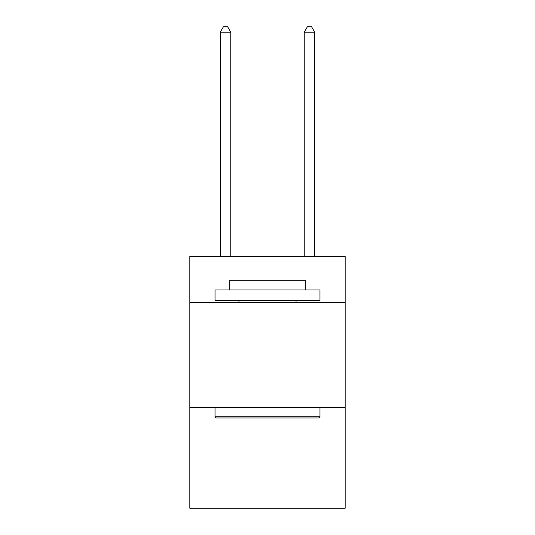 <?xml version="1.0" encoding="UTF-8"?>
<svg xmlns="http://www.w3.org/2000/svg" width="535" height="535" viewBox="0 0 535 535"><rect width="100%" height="100%" fill="white"/><g stroke="black" fill="none" stroke-linecap="round" stroke-linejoin="round"><path stroke-width="0.8" d="M345.162 302.549L345.162 256.379L189.838 256.379L189.838 302.549L345.162 302.549L345.162 508.25L189.838 508.25L189.838 302.549M345.162 407.503L189.838 407.503M216.287 417.995L215.023 416.738L319.977 416.738L318.713 417.995L216.287 417.995M319.977 289.957L319.977 300.456L215.023 300.456L215.023 289.957L319.977 289.957M229.716 289.957L229.716 280.307L305.284 280.307L305.284 289.957M319.977 407.503L319.977 416.738M215.023 407.503L215.023 416.738M296.049 300.456L296.049 302.549M238.951 300.456L238.951 302.549M230.766 256.379L230.766 32.207L220.273 32.207L220.273 256.379M220.273 32.207L223.423 26.75L227.622 26.75L230.766 32.207M314.727 256.379L314.727 32.207L304.234 32.207L304.234 256.379M304.234 32.207L307.378 26.75L311.577 26.75L314.727 32.207"/></g></svg>
